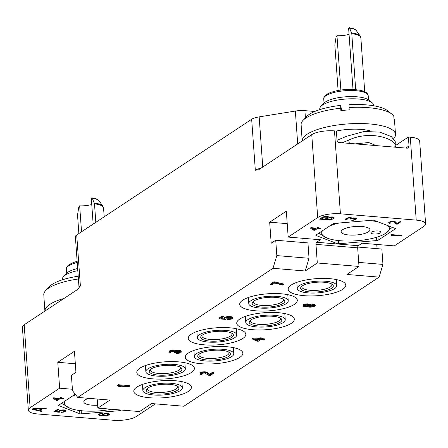 <?xml version="1.0" encoding="UTF-8"?>
<svg xmlns="http://www.w3.org/2000/svg" width="448" height="448" viewBox="0 0 448 448"><rect width="100%" height="100%" fill="white"/><g stroke="black" fill="none" stroke-linecap="round" stroke-linejoin="round"><path stroke-width="0.67" d="M75.253 394.229L58.722 405.16A1.697 0.504 -4.1 0 0 58.542 405.406A1.697 0.504 -4.1 0 0 58.828 405.658L79.867 413.75L79.638 410.519M121.307 410.043L120.882 410.329A1.697 0.504 -4.1 0 1 119.465 410.698L81.385 413.874A1.697 0.504 -4.1 0 1 79.867 413.75M272.983 268.307L305.2 270.99L317.307 262.982L315.974 244.373A1.697 0.756 94.8 0 1 316.613 242.256L358.305 245.717L362.09 243.219L394.307 245.896L423.819 226.38A16.985 5.029 175.9 0 0 425.6 223.905A16.985 5.029 175.9 0 0 416.226 220.114L340.424 213.814A16.985 5.029 175.9 0 0 317.694 217.56L288.182 237.076L286.328 211.187L269.679 222.191L271.186 243.23L275.727 240.229L276.83 255.601L272.983 268.307L77.739 397.41L72.503 390.706L71.4 375.334L75.942 372.333L74.43 351.294L57.781 362.303L59.64 388.192L30.122 407.708A16.985 5.029 175.9 0 0 28.342 410.183A16.985 5.029 175.9 0 0 37.716 413.974L113.518 420.274A16.985 5.029 175.9 0 0 136.248 416.528L155.4 403.866M59.64 388.192L72.397 389.256M32.967 408.649L32.021 409.276L41.502 411.471L42.213 411.001L39.782 410.446L42.146 408.884L45.522 408.811L46.234 408.341L32.967 408.649M105.543 413.493L102.743 414.254L101.926 414.949L102.15 415.425L99.512 414.674L100.223 414.047L102.816 413.269L99.798 413.706L98.364 414.652L99.008 415.318L101.22 415.727L106.658 415.722L108.517 415.117L109.334 414.422L109.217 414.03L107.845 413.532L105.543 413.493M59.987 411.768L59.965 411.158L61.93 410.329L63.913 410.262L64.977 410.81L64.159 411.505L61.158 412.401L64.49 411.914L66.125 410.827L64.635 409.942L62.541 409.92L59.534 410.665L58.615 411.426L58.733 411.818L55.378 411.538L58.352 409.573L57.299 409.489L53.816 411.79L59.27 412.244L59.987 411.768M53.032 398.205L56.23 400.305L57.49 400.406L59.948 398.782L62.882 399.022L63.498 398.619L60.564 398.373L61.589 397.695L60.329 397.594L59.304 398.272L53.642 397.802L53.032 398.205M357.694 247.038L381.847 249.043L382.95 264.415L379.109 277.127L183.859 406.23L151.642 403.553L139.535 411.561L97.843 408.094L97.194 399.028M377.065 248.646L376.762 244.434M76.72 234.959L80.377 285.925A12.74 3.769 175.9 0 0 79.038 287.784L75.387 236.813A12.74 3.769 -4.1 0 1 76.72 234.959L251.67 119.274A12.74 3.769 -4.1 0 1 259.162 116.878L295.35 111.059A12.74 3.769 -4.1 0 1 304.903 110.656L314.782 111.474M317.694 217.56L311.752 134.63A16.985 5.029 -4.1 0 1 334.482 130.889L336.375 131.046L337.014 139.944A2.548 2.156 -123.5 0 0 339.461 142.559L406.924 148.165A2.548 2.156 -123.5 0 0 408.156 147.862A2.548 2.156 -123.5 0 0 409.024 145.93L408.386 137.026L410.284 137.189A16.985 5.029 -4.1 0 1 419.658 140.974L425.6 223.905M311.752 134.63L258.468 169.865L255.326 170.246L251.67 119.274M408.386 137.026L395.909 145.281L395.976 146.205C395.192 138.678 370.278 129.92 348.695 140.095L349.373 143.382M337.053 140.241L346.881 136.186L364.101 131.488L379.859 132.132L391.367 136.623L395.724 142.307L395.937 145.264M342.177 142.783L348.695 140.095M355.225 143.87L368.704 142.52L376.146 145.611M394.128 147.101L395.976 146.205M336.375 131.046A28.185 8.344 -4.1 0 1 371.162 131.169M393.753 138.572A46.76 13.843 175.9 0 0 395.506 134.378A46.76 13.843 175.9 0 0 395.433 133.834A46.76 13.843 -4.1 0 0 347.178 123.967A46.76 13.843 -4.1 0 0 302.215 140.935L301.23 127.204A46.76 13.843 175.9 0 1 301.241 126.504L301.067 124.113A46.76 13.843 -4.1 0 1 303.05 120.366A46.76 13.843 -4.1 0 1 340.715 108.203L340.883 110.6A46.76 13.843 175.9 0 1 349.233 109.906L349.059 107.509A46.76 13.843 -4.1 0 1 391.737 114.01A46.76 13.843 -4.1 0 1 393.826 116.374L393.999 118.77A46.76 13.843 175.9 0 1 394.442 119.98A46.76 13.843 175.9 0 1 394.514 120.518L395.506 134.378M393.982 118.535L394.408 119.829M303.05 120.366L306.841 116.39A42.482 12.578 -4.1 0 1 340.682 105.381L341.667 110.516M319.822 109.626L319.771 108.903A26.964 7.98 -4.1 0 1 320.919 106.344A26.964 7.98 -4.1 0 1 345.033 99.098A26.964 7.98 175.9 0 1 372.053 102.676A26.964 7.98 175.9 0 1 373.554 105.05L373.61 105.767M340.715 108.203L340.682 105.381M391.737 114.01L387.419 110.617A42.482 12.578 -4.1 0 0 349.026 104.686L349.059 107.509M372.053 102.676L368.626 99.982A23.565 6.978 175.9 0 0 345.005 96.852A23.565 6.978 -4.1 0 0 323.926 103.186L320.919 106.344M349.059 34.373A13.16 3.898 -4.1 0 1 336.969 35.706L336.045 37.167L334.841 44.906L338.1 90.412M353.002 89.365L348.6 28.017L349.199 27.726C352.962 28.246 355.342 29.221 356.334 30.654A15.35 4.547 175.9 0 0 349.642 28.174L351.798 33.695L355.662 89.544M349.642 28.174L348.925 27.804M340.861 89.97L336.969 35.706M341.158 231.963A14.437 4.273 -4.1 0 1 341.135 231.795A14.437 4.273 -4.1 0 1 354.945 226.52A14.437 4.273 -4.1 0 1 369.914 229.566A14.437 4.273 -4.1 0 1 369.936 229.729A14.437 4.273 -4.1 0 1 356.126 235.004A14.437 4.273 -4.1 0 1 341.158 231.963M322.504 230.742A33.914 10.041 175.9 0 0 321.759 233.582A33.914 10.041 175.9 0 0 327.382 238.185A33.914 10.041 175.9 0 0 384.462 234.091A33.914 10.041 175.9 0 0 389.312 227.948A33.914 10.041 175.9 0 0 387.789 225.613M377.586 221.687A33.914 10.041 175.9 0 0 368.01 220.595M339.349 222.986A33.914 10.041 175.9 0 0 329.829 225.898M381.074 232.042A5.096 1.506 175.9 0 0 375.794 230.966A5.096 1.506 175.9 0 0 370.922 232.826A5.096 1.506 175.9 0 0 370.927 232.887A5.096 1.506 175.9 0 0 376.208 233.962A5.096 1.506 175.9 0 0 381.086 232.098A5.096 1.506 175.9 0 0 381.074 232.042M318.819 233.178L327.382 238.185M384.535 234.052L392.224 227.315M376.768 240.565L338.688 243.74A1.697 0.504 -4.1 0 1 337.17 243.617L316.126 235.525A1.697 0.504 -4.1 0 1 315.846 235.273A1.697 0.504 -4.1 0 1 316.025 235.026L333.066 223.759A1.697 0.504 -4.1 0 1 334.477 223.39L372.562 220.214A1.697 0.504 -4.1 0 1 374.074 220.338L395.119 228.43A1.697 0.504 -4.1 0 1 395.399 228.676A1.697 0.504 -4.1 0 1 395.22 228.928L378.179 240.195A1.697 0.504 -4.1 0 1 376.768 240.565L376.533 237.283M316.613 242.256L320.398 239.753L288.182 237.076M328.826 217.162L326.631 216.451L323.266 216.877L319.592 219.128L330.966 220.069L333.805 218.193L334.152 217.784L333.9 217.409L332.679 216.955L328.81 216.983M401.576 235.441L391.726 234.623L391.11 235.032L391.961 235.558L393.641 235.698L392.784 235.172L400.96 235.85L401.576 235.441M396.239 224.084L397.286 224.174L400.977 221.732L399.93 221.648L397.062 223.546L395.007 221.469L393.848 221.144L390.41 221.542L388.668 222.695L389.105 223.339L389.844 223.479L390.354 223.138L389.822 222.712L390.533 222.085L392.818 221.514L393.87 221.754L396.239 224.084L396.418 222.897M356.418 218.26L353.685 217.879L351.921 218.266L351.277 217.756L349.177 217.582L347.099 218.019L345.968 218.613L345.47 219.408L346.634 219.89L347.15 219.548L346.612 219.122L346.914 218.77L348.774 218.008L350.661 218.165L350.269 219.044L351.109 219.117L353.069 218.288L354.95 218.294L355.488 218.719L354.57 219.481L351.775 220.394L353.343 220.293L356.334 219.094L356.418 218.26M310.33 228.071L313.533 230.171L314.787 230.272L317.251 228.648L320.186 228.889L320.802 228.486L317.862 228.239L318.886 227.562L317.632 227.461L316.607 228.138L310.946 227.668L310.33 228.071M80.377 285.925L77.465 289.548L24.181 324.778L30.122 407.708M28.342 410.183L22.4 327.253A16.985 5.029 -4.1 0 1 24.181 324.778M78.21 276.203A42.482 12.578 -4.1 0 0 49.543 286.524L45.746 290.5A46.76 13.843 -4.1 0 0 43.77 294.246L43.938 296.638A46.76 13.843 175.9 0 0 43.932 297.338L44.912 311.069A46.76 13.843 -4.1 0 1 63.969 298.469M62.518 279.759L62.468 279.037A26.964 7.98 -4.1 0 1 63.616 276.478A26.964 7.98 -4.1 0 1 77.812 270.642M45.746 290.5A46.76 13.843 -4.1 0 1 78.411 278.975M63.616 276.478L66.629 273.319A23.565 6.978 -4.1 0 1 77.661 268.52M91.756 204.506A13.16 3.898 -4.1 0 1 79.666 205.839L78.742 207.301L77.538 215.04L78.865 233.542M93.162 224.09L91.302 198.15L91.896 197.859C95.659 198.38 98.039 199.354 99.03 200.788A15.35 4.547 175.9 0 0 92.338 198.307L94.5 203.829L95.822 222.326M92.338 198.307L91.622 197.938M81.525 231.778L79.666 205.839M97.636 405.216A14.437 4.273 -4.1 0 1 83.86 402.097A14.437 4.273 -4.1 0 1 83.838 401.929A14.437 4.273 -4.1 0 1 88.67 398.317M65.201 400.876A33.914 10.041 175.9 0 0 64.462 403.715A33.914 10.041 175.9 0 0 70.078 408.318A33.914 10.041 175.9 0 0 111.709 409.248M75.74 394.85A33.914 10.041 175.9 0 0 72.526 396.032M61.522 403.312L70.056 408.307M305.2 270.99L309.042 258.278L307.944 242.906L275.727 240.229M302.854 238.297L303.156 242.508M358.305 245.717A1.697 0.756 -85.2 0 0 357.666 247.839L358.999 266.448L346.892 274.45L379.109 277.127M317.307 262.982L358.999 266.448M382.95 264.415L358.708 262.405M77.739 397.41L109.956 400.086L97.843 408.094M255.646 310.806A28.874 8.546 -4.1 0 1 239.714 304.36A28.874 8.546 -4.1 0 1 281.378 293.793A28.874 8.546 -4.1 0 1 297.31 300.233A28.874 8.546 -4.1 0 1 255.646 310.806M252.655 329.706A28.874 8.546 -4.1 0 1 236.723 323.266A28.874 8.546 -4.1 0 1 278.387 312.693A28.874 8.546 -4.1 0 1 294.319 319.138A28.874 8.546 -4.1 0 1 252.655 329.706M204.187 344.831A28.874 8.546 -4.1 0 1 188.255 338.391A28.874 8.546 -4.1 0 1 229.919 327.818A28.874 8.546 -4.1 0 1 245.851 334.258A28.874 8.546 -4.1 0 1 204.187 344.831M201.197 363.737A28.874 8.546 -4.1 0 1 185.265 357.291A28.874 8.546 -4.1 0 1 226.929 346.724A28.874 8.546 -4.1 0 1 242.861 353.164A28.874 8.546 -4.1 0 1 201.197 363.737M152.729 378.857A28.874 8.546 -4.1 0 1 136.791 372.417A28.874 8.546 -4.1 0 1 178.455 361.844A28.874 8.546 -4.1 0 1 194.393 368.29A28.874 8.546 -4.1 0 1 152.729 378.857M149.738 397.762A28.874 8.546 -4.1 0 1 133.801 391.317A28.874 8.546 -4.1 0 1 175.465 380.75A28.874 8.546 -4.1 0 1 191.402 387.19A28.874 8.546 -4.1 0 1 149.738 397.762M304.119 295.68A28.874 8.546 -4.1 0 1 288.182 289.24A28.874 8.546 -4.1 0 1 329.846 278.667A28.874 8.546 -4.1 0 1 345.783 285.113A28.874 8.546 -4.1 0 1 304.119 295.68M129.685 386.478L129.629 385.672L118.255 384.726L117.69 385.101L117.746 385.907L118.871 386.422L120.809 386.585L119.683 386.07L129.119 386.854L129.685 386.478L118.311 385.532L117.746 385.907M283.5 284.771L283.438 283.965L273.963 281.77L270.553 284.021L270.614 284.827L271.824 284.928L274.663 283.052L282.929 285.152L283.5 284.771L274.019 282.576L270.614 284.827M307.104 305.855L304.769 305.463M307.614 304.662L307.552 303.85L303.57 304.506L302.96 305.088L303.016 305.9L303.957 306.538L310.055 307.188L313.902 306.802L315.09 306.197L315.073 305.491L312.155 304.898L308.549 305.301L307.362 305.911L307.132 306.242L307.53 306.695L304.321 305.939L304.931 305.357L307.614 304.662L304.343 305.026L303.016 305.9M315.325 305.866L315.011 304.685L314.328 304.416L310.699 304.114L307.776 304.786L307.07 305.43L307.132 306.242M213.59 373.313L213.534 372.506L212.324 372.406L209.675 374.158L206.718 372.148L204.826 371.784L202.418 371.935L200.362 372.747L200.004 374.018L200.698 374.634L202.042 374.466L201.309 374.052L202.63 373.178L204.798 373.005L208.975 375.463L210.185 375.564L213.59 373.313L212.38 373.212L209.731 374.965L206.774 372.96L205.363 372.63L201.611 372.954L200.004 374.018M202.042 374.466L201.751 373.576M181.283 352.184L181.115 351.081L180.382 350.666L177.722 350.448L175.846 350.784L174.966 350.291L172.547 350.09L169.243 351.014L168.879 352.279L169.574 352.901L170.923 352.727L170.184 352.318L170.794 351.73L173.191 351.226L174.748 351.641L174.289 352.307L175.252 352.386L177.212 351.63L180.018 351.938L179.273 352.789L176.4 353.606L180.387 352.951L181.283 352.184L180.438 351.478L177.778 351.254L175.907 351.596L173.667 350.913L170.397 351.277L168.879 352.279M170.923 352.727L170.632 351.842M174.317 351.439L174.289 352.307M179.586 351.736L176.814 352.486L176.344 352.8L176.4 353.606M264.482 339.662L261.094 339.382L262.041 338.755L261.985 337.949L260.534 337.826L259.588 338.453L253.053 337.91L252.487 338.285L252.543 339.091L256.805 341.135L258.261 341.258L260.529 339.758L263.917 340.038L264.482 339.662L264.426 338.856L262.035 338.654M230.933 317.783L228.127 318.377L227.562 318.752L227.618 319.558L231.23 319.155L232.512 318.489L232.49 317.783L228.418 317.234L225.254 317.884L224.454 318.595L224.706 318.965L220.836 318.646L223.58 316.831L222.37 316.73L219.15 318.858L225.445 319.379L226.464 317.985L230.07 317.582L231.235 317.89L231.302 318.388L227.618 319.558M232.742 318.153L232.428 316.971L228.357 316.422L225.193 317.078L224.398 317.783L224.454 318.595M224.42 318.136L221.917 317.929M223.58 316.831L223.518 316.019L222.309 315.918L219.094 318.046L219.15 318.858M57.781 362.303L75.326 363.759M276.83 255.601L309.042 258.278M269.679 222.191L287.218 223.653M171.41 383.337A19.779 5.858 -4.1 0 1 182.325 387.75A19.779 5.858 -4.1 0 1 153.782 394.99A19.779 5.858 175.9 0 1 142.867 390.578A19.779 5.858 175.9 0 1 171.41 383.337M155.299 393.988A16.374 4.85 175.9 0 0 173.393 392.101A16.374 4.85 175.9 0 0 178.018 386.551A16.374 4.85 175.9 0 0 169.893 384.339A16.374 4.85 175.9 0 0 146.961 388.78A16.374 4.85 175.9 0 0 155.299 393.988M147.666 388.164A15.081 4.463 -4.1 0 0 147.465 389.01A15.081 4.463 -4.1 0 0 155.786 392.37A15.081 4.463 175.9 0 0 177.548 386.848A15.081 4.463 175.9 0 0 177.229 386.047M174.401 364.431A19.779 5.858 -4.1 0 1 185.315 368.844A19.779 5.858 -4.1 0 1 156.772 376.09A19.779 5.858 175.9 0 1 145.858 371.672A19.779 5.858 175.9 0 1 174.401 364.431M158.29 375.082A16.374 4.85 175.9 0 0 176.383 373.201A16.374 4.85 175.9 0 0 181.003 367.646A16.374 4.85 175.9 0 0 172.883 365.434A16.374 4.85 175.9 0 0 149.951 369.874A16.374 4.85 175.9 0 0 158.29 375.082M150.657 369.264A15.081 4.463 -4.1 0 0 150.455 370.104A15.081 4.463 -4.1 0 0 158.777 373.47A15.081 4.463 175.9 0 0 180.538 367.948A15.081 4.463 175.9 0 0 180.219 367.142M222.869 349.306A19.779 5.858 -4.1 0 1 233.783 353.724A19.779 5.858 -4.1 0 1 205.24 360.965A19.779 5.858 175.9 0 1 194.326 356.552A19.779 5.858 175.9 0 1 222.869 349.306M206.758 359.962A16.374 4.85 175.9 0 0 224.851 358.075A16.374 4.85 175.9 0 0 229.477 352.526A16.374 4.85 175.9 0 0 221.351 350.314A16.374 4.85 175.9 0 0 198.419 354.749A16.374 4.85 175.9 0 0 206.758 359.962M199.125 354.138A15.081 4.463 -4.1 0 0 198.929 354.978A15.081 4.463 -4.1 0 0 207.25 358.344A15.081 4.463 175.9 0 0 229.006 352.822A15.081 4.463 175.9 0 0 228.693 352.022M225.859 330.406A19.779 5.858 -4.1 0 1 236.774 334.818A19.779 5.858 -4.1 0 1 208.23 342.059A19.779 5.858 175.9 0 1 197.316 337.646A19.779 5.858 175.9 0 1 225.859 330.406M209.748 341.057A16.374 4.85 175.9 0 0 227.842 339.175A16.374 4.85 175.9 0 0 232.467 333.62A16.374 4.85 175.9 0 0 224.342 331.408A16.374 4.85 175.9 0 0 201.41 335.849A16.374 4.85 175.9 0 0 209.748 341.057M202.115 335.238A15.081 4.463 -4.1 0 0 201.914 336.078A15.081 4.463 -4.1 0 0 210.235 339.444A15.081 4.463 175.9 0 0 231.997 333.922A15.081 4.463 175.9 0 0 231.678 333.116M274.327 315.28A19.779 5.858 -4.1 0 1 285.247 319.693A19.779 5.858 -4.1 0 1 256.704 326.939A19.779 5.858 175.9 0 1 245.784 322.526A19.779 5.858 175.9 0 1 274.327 315.28M258.222 325.931A16.374 4.85 175.9 0 0 276.315 324.05A16.374 4.85 175.9 0 0 280.935 318.5A16.374 4.85 175.9 0 0 272.81 316.282A16.374 4.85 175.9 0 0 249.878 320.723A16.374 4.85 175.9 0 0 258.222 325.931M250.589 320.113A15.081 4.463 -4.1 0 0 250.387 320.953A15.081 4.463 -4.1 0 0 258.709 324.318A15.081 4.463 175.9 0 0 280.47 318.797A15.081 4.463 175.9 0 0 280.151 317.996M277.318 296.38A19.779 5.858 -4.1 0 1 288.238 300.793A19.779 5.858 -4.1 0 1 259.689 308.034A19.779 5.858 175.9 0 1 248.774 303.621A19.779 5.858 175.9 0 1 277.318 296.38M261.212 307.031A16.374 4.85 175.9 0 0 279.3 305.15A16.374 4.85 175.9 0 0 283.926 299.594A16.374 4.85 175.9 0 0 275.8 297.382A16.374 4.85 175.9 0 0 252.868 301.823A16.374 4.85 175.9 0 0 261.212 307.031M253.574 301.207A15.081 4.463 -4.1 0 0 253.378 302.053A15.081 4.463 -4.1 0 0 261.699 305.413A15.081 4.463 175.9 0 0 283.455 299.897A15.081 4.463 175.9 0 0 283.142 299.09M325.791 281.254A19.779 5.858 -4.1 0 1 336.706 285.667A19.779 5.858 -4.1 0 1 308.162 292.908A19.779 5.858 175.9 0 1 297.248 288.495A19.779 5.858 175.9 0 1 325.791 281.254M309.68 291.906A16.374 4.85 175.9 0 0 327.774 290.024A16.374 4.85 175.9 0 0 332.399 284.469A16.374 4.85 175.9 0 0 324.274 282.257A16.374 4.85 175.9 0 0 301.342 286.698A16.374 4.85 175.9 0 0 309.68 291.906M302.047 286.087A15.081 4.463 -4.1 0 0 301.846 286.927A15.081 4.463 -4.1 0 0 310.167 290.293A15.081 4.463 175.9 0 0 331.929 284.771A15.081 4.463 175.9 0 0 331.61 283.965M118.255 384.726L118.311 385.532M120.775 386.159L120.809 386.585M275.173 281.87L275.229 282.677M273.963 281.77L274.019 282.576M306.986 305.85L307.048 306.656M307.306 305.099L307.362 305.911M307.776 304.786L307.832 305.598M308.493 304.494L308.549 305.301M309.691 304.242L309.747 305.049M310.699 304.114L310.755 304.926M312.099 304.091L312.155 304.898M313.309 304.192L313.365 304.998M314.328 304.416L314.384 305.222M315.011 304.685L315.073 305.491M303.19 304.758L303.251 305.57M303.57 304.506L303.626 305.318M304.282 304.214L304.343 305.026M305.48 303.962L305.542 304.769M306.734 303.856L306.79 304.662M304.483 305.648L304.522 306.163M304.998 305.542L305.06 306.354M305.631 305.665L305.687 306.471M311.102 305.234L313.281 305.413L313.975 306.034L312.021 306.79L308.93 306.673L308.476 306.074L309.137 305.631L311.102 305.234M313.516 305.497L311.046 306.046L308.829 305.838M313.258 305.665L313.314 306.471M312.732 305.833L312.788 306.639M311.965 305.978L312.021 306.79M311.046 306.046L311.108 306.852M310.229 306.046L310.285 306.858M309.501 305.984L309.562 306.796M308.874 305.861L308.93 306.673M308.599 305.99L308.633 306.505M201.471 373.811L201.505 374.282M200.362 372.747L200.424 373.559M200.743 372.501L200.799 373.307M201.555 372.142L201.611 372.954M202.418 371.935L202.474 372.742M203.762 371.762L203.818 372.574M204.826 371.784L204.882 372.59M205.307 371.823L205.363 372.63M206.181 371.963L206.237 372.775M206.718 372.148L206.774 372.96M209.675 374.158L209.731 374.965M212.324 372.406L212.38 373.212M180.919 350.857L180.975 351.663M180.382 350.666L180.438 351.478M181.115 351.081L181.177 351.893M176.814 352.486L176.876 353.293M177.397 352.464L177.453 353.27M178.069 352.38L178.125 353.186M178.5 352.274L178.556 353.08M179.217 351.982L179.273 352.789M179.799 351.814L179.838 352.414M174.63 351.574L174.664 352.055M170.352 352.078L170.386 352.542M169.243 351.014L169.299 351.82M169.434 350.885L169.49 351.697M170.335 350.47L170.397 351.277M171.198 350.258L171.259 351.07M172.547 350.09L172.603 350.896M173.606 350.106L173.667 350.913M174.093 350.146L174.149 350.958M174.966 350.291L175.022 351.098M175.498 350.476L175.56 351.282M175.846 350.784L175.907 351.596M176.803 350.515L176.865 351.322M177.722 350.448L177.778 351.254M178.78 350.465L178.842 351.277M179.749 350.549L179.805 351.355M253.053 337.91L253.114 338.716L252.543 339.091M259.588 338.453L259.644 339.259L253.114 338.716M260.534 337.826L260.59 338.638L259.644 339.259M262.041 338.755L260.59 338.638M257.471 340.698L254.481 339.254L259.078 339.634L257.471 340.698L257.41 339.892L256.43 339.416M257.936 339.539L257.41 339.892M226.055 318.254L226.106 318.942M222.309 315.918L222.37 316.73M224.627 317.453L224.683 318.259M225.193 317.078L225.254 317.884M225.91 316.781L225.966 317.593M227.108 316.529L227.164 317.341M228.357 316.422L228.418 317.234M229.757 316.4L229.818 317.206M230.726 316.478L230.782 317.29M231.745 316.702L231.806 317.514M232.428 316.971L232.49 317.783M228.127 318.377L228.189 319.183M229.286 318.332L229.342 319.138M230.054 318.186L230.115 318.993M230.675 317.951L230.731 318.763M231.269 317.923L231.302 318.388M333.805 218.193L333.743 217.33M330.966 220.069L330.893 219.038M332.528 216.944L332.472 217.997L330.221 219.481L326.592 219.178L329.437 217.482L332.584 217.739L333.43 217.168M321.216 218.053L321.709 218.092M326.054 218.456L326.547 218.495M327.443 216.524L327.387 217.571L325.142 219.061L321.754 218.775L324.598 217.078L327.499 217.319L328.35 216.748M321.754 218.775L321.681 217.745M324.005 217.291L323.96 216.731M324.598 217.078L324.565 216.614M325.321 216.961L325.287 216.53M326.161 216.944L326.127 216.462M326.648 216.983L326.609 216.457M327.253 217.123L327.208 216.502M330.999 217.347L330.966 216.866M331.727 217.403L331.688 216.877M332.338 217.543L332.293 216.922M326.592 219.178L326.519 218.148M328.843 217.694L328.787 216.972M329.437 217.482L329.403 217.017M330.159 217.364L330.126 216.933M400.96 235.85L400.932 235.39M392.784 235.172L392.75 234.713M391.961 235.558L391.894 234.64M397.286 224.174L397.236 223.429M393.87 221.754L393.826 221.138M394.52 221.267L396.155 222.874M393.232 221.547L393.204 221.105M392.818 221.514L392.784 221.105M391.983 221.598L391.955 221.194M391.255 221.766L391.222 221.312M390.533 222.085L390.494 221.519M390.124 222.359L390.074 221.698M389.822 222.712L389.76 221.85M389.844 223.479L389.788 222.247M389.105 223.339L389.038 222.342M389.234 222.169L389.754 222.264M356.535 218.803L356.513 218.467M356.334 219.094L356.272 218.198M355.516 219.632L355.454 218.758M355.471 218.394L355.964 218.064M354.894 219.89L354.855 219.29M354.066 220.125L354.038 219.716M353.343 220.293L353.315 219.94M352.509 220.377L352.481 220.041M355.482 218.562L355.438 217.952M355.27 218.394L355.236 217.935M354.95 218.294L354.922 217.907M354.116 218.221L354.088 217.879M353.069 218.288L353.046 217.946M352.341 218.456L352.318 218.137M351.518 218.842L351.445 217.834M351.109 219.117L351.249 217.75M350.874 218.333L350.829 217.672M350.661 218.165L350.622 217.633M350.028 217.958L350 217.582M349.608 217.924L349.586 217.582M348.774 218.008L348.751 217.65M348.046 218.176L348.018 217.767M347.323 218.495L347.29 217.969M346.914 218.77L346.87 218.131M346.612 219.122L346.55 218.288M346.634 219.89L346.578 218.652M345.901 219.75L345.828 218.747M346.024 218.574L346.55 218.674M311.55 227.718L311.993 228.004M313.533 230.171L313.46 229.174M317.862 228.239L317.811 227.472M320.186 228.889L320.152 228.43M317.251 228.648L317.184 227.752M314.787 230.272L314.726 229.382M312.01 228.211L315.991 228.542L314.25 229.695L312.01 228.211L311.976 227.752M315.991 228.542L315.958 228.082M45.522 408.811L45.489 408.358M42.146 408.884L42.112 408.436M39.782 410.446L39.732 409.758M41.502 411.471L41.457 410.827M41.059 408.884L38.931 410.29L33.466 409.041L41.059 408.884L41.031 408.464M33.466 409.041L33.432 408.638M109.032 414.775L108.97 413.902M108.517 415.117L108.662 413.75M107.794 415.436L107.755 414.842M106.658 415.722L106.63 415.335M105.51 415.856L105.487 415.514M104.255 415.906L104.227 415.52M102.687 415.85L102.598 414.635L103.057 414.652M101.22 415.727L101.186 415.307M102.217 414.607L102.598 414.635M99.854 415.537L99.814 414.994M99.008 415.318L98.924 414.126M98.946 414.109L99.484 414.249M98.476 415.044L98.442 414.557M102.301 413.605L102.278 413.28M101.466 413.689L101.444 413.358M100.744 413.857L100.716 413.476M100.223 414.047L100.195 413.605M99.613 414.45L99.562 413.806M99.512 414.674L99.456 413.857M102.15 415.425L102.099 414.742M106.49 413.801L108.181 414.4L106.854 415.279L103.93 415.498L103.079 414.966L104.406 414.086L106.49 413.801L106.467 413.459M105.762 413.818L105.739 413.487M107.122 413.857L107.094 413.47M107.649 413.974L107.615 413.515M108.069 414.165L108.03 413.582M108.181 414.4L108.125 413.61M103.079 414.966L103.018 414.131M103.174 414.747L103.13 414.081M103.891 414.271L103.863 413.834M104.406 414.086L104.384 413.7M105.134 413.918L105.112 413.566M59.769 411.443L59.707 410.586M59.27 412.244L59.181 411.029L59.713 410.676M55.378 411.538L55.322 410.794M58.733 411.818L58.699 411.331M65.822 411.186L65.761 410.312M65.206 411.594L65.122 410.379L65.453 410.161M64.49 411.914L64.445 411.32M63.347 412.199L63.319 411.813M62.199 412.334L62.171 411.97M64.977 410.81L64.921 410.015M64.865 410.57L64.82 409.993M64.439 410.385L64.406 409.926M63.913 410.262L63.885 409.881M63.493 410.228L63.47 409.886M62.765 410.245L62.737 409.914M61.93 410.329L61.902 409.998M61.202 410.497L61.174 410.11M60.581 410.749L60.547 410.267M59.965 411.158L59.92 410.491M54.253 397.852L54.69 398.138M56.23 400.305L56.157 399.308M60.564 398.373L60.508 397.606M62.882 399.022L62.849 398.563M59.948 398.782L59.886 397.886M57.49 400.406L57.422 399.515M54.706 398.345L58.688 398.675L56.946 399.829L54.706 398.345L54.673 397.886M58.688 398.675L58.66 398.216M58.828 405.658L58.789 405.121M81.385 413.874L81.155 410.698M119.465 410.698L119.409 409.886M120.882 410.329L120.859 410.01M405.782 148.07L409.024 145.93M410.284 137.189L416.226 220.114M340.424 213.814L334.482 130.889M368.2 95.676L367.78 94.231L366.66 92.854L364.851 91.689L360.998 90.373L353.164 89.376L344.579 89.555L337.764 90.474L330.831 92.31L326.519 94.41L324.85 95.861L323.938 97.378L323.73 98.862A22.294 6.597 -4.1 0 1 344.618 90.754A22.294 6.597 -4.1 0 1 368.2 95.676L368.502 99.893M351.798 33.695A19.107 5.656 -4.1 0 1 360.858 37.811L364.717 91.622M354.962 89.482L355.762 88.956M351.641 32.95A18.878 5.589 -4.1 0 1 360.198 36.042L356.334 30.654M378.179 240.195L377.944 236.841M395.22 228.928L395.186 228.458M316.126 235.525L316.086 234.987M337.17 243.617L336.941 240.386M338.688 243.74L338.458 240.565M77.146 261.341L73.534 262.444L69.216 264.544L67.547 265.994L66.64 267.512L66.433 268.996A22.294 6.597 -4.1 0 1 77.23 262.478M94.5 203.829A19.107 5.656 -4.1 0 1 103.561 207.945L104.194 216.793M94.338 203.084A18.878 5.589 -4.1 0 1 102.9 206.175L99.03 200.788M259.162 116.878L262.758 167.026M261.01 168.185A12.74 3.769 175.9 0 0 255.326 170.246M295.35 111.059L297.707 143.92M304.903 110.656L305.424 117.88M315.974 244.373L357.666 247.839M323.73 98.862L324.033 103.079M360.858 37.811L360.198 36.042M66.433 268.996L66.735 273.213M103.561 207.945L102.9 206.175M181.888 381.629L182.325 387.75M142.425 384.457L142.867 390.578M184.878 362.729L185.315 368.844M145.415 365.557L145.858 371.672M233.346 347.603L233.783 353.724M193.889 350.431L194.326 356.552M236.337 328.698L236.774 334.818M196.879 331.531L197.316 337.646M284.805 313.578L285.247 319.693M245.347 316.406L245.784 322.526M287.795 294.672L288.238 300.793M248.338 297.5L248.774 303.621M336.269 279.552L336.706 285.667M296.806 282.38L297.248 288.495"/></g></svg>
